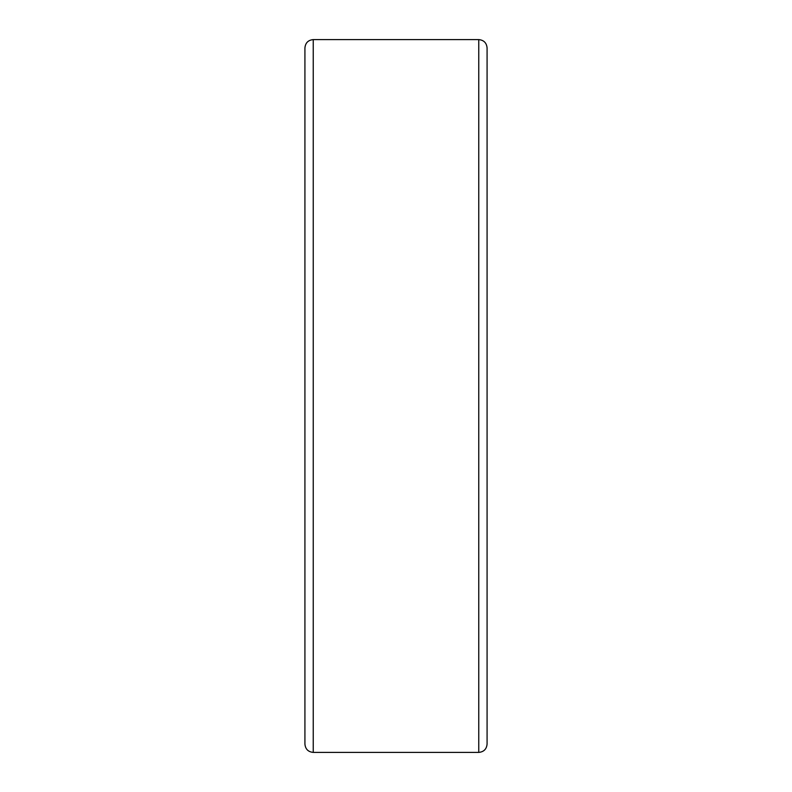 <?xml version="1.0" encoding="UTF-8"?>
<svg xmlns="http://www.w3.org/2000/svg" width="792" height="792" viewBox="0 0 792 792"><rect width="100%" height="100%" fill="white"/><g stroke="black" fill="none" stroke-linecap="round" stroke-linejoin="round"><path stroke-width="1.19" d="M478.764 39.6C483.813 40.095 486.585 42.867 487.08 47.916L487.08 744.084C486.585 749.133 483.813 751.905 478.764 752.4L313.236 752.4C308.187 751.905 305.415 749.133 304.92 744.084L304.92 47.916C305.415 42.867 308.187 40.095 313.236 39.6L478.764 39.6L478.764 752.4M304.92 86.249L304.92 396M313.236 39.6L313.236 752.4"/></g></svg>
